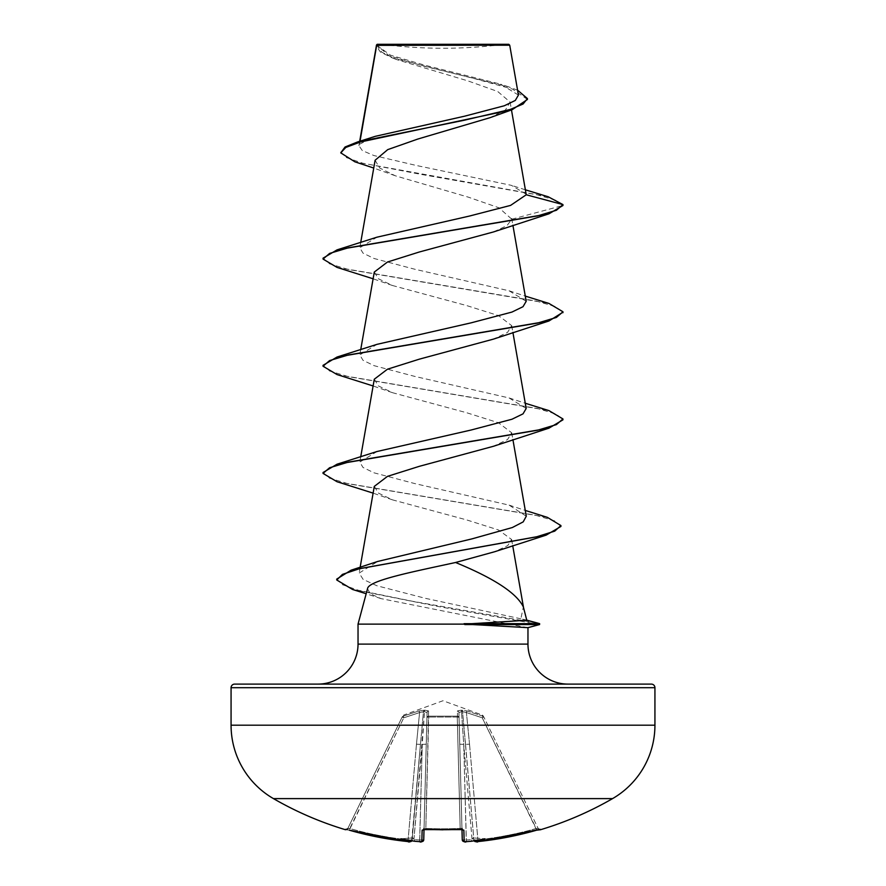 <?xml version="1.0" encoding="UTF-8"?>
<svg xmlns="http://www.w3.org/2000/svg" width="886" height="886" viewBox="0 0 886 886"><rect width="100%" height="100%" fill="white"/><g stroke="black" fill="none" stroke-linecap="round" stroke-linejoin="round"><path stroke-width="0.66" stroke-dasharray="4.43 3.32" d="M540.482 829.739L536.717 830.171A338.873 338.751 0 0 1 478.086 841.567L475.837 841.29A245.71 116.343 -143.3 0 0 485.085 838.787A245.71 129.201 146.2 0 1 471.086 841.29L472.039 839.153L471.086 841.29A339.072 337.787 -0 0 1 466.379 841.645L464.164 841.567L463.865 830.171L460.266 829.329A334.642 300.775 0 0 1 443 829.739A334.642 300.775 0 0 1 425.734 829.329L425.823 828.399L424.04 828.499L424.017 829.484L427.074 712.565L424.017 829.484M539.042 829.562A1.794 1.794 0 0 1 538.345 828.798L538.345 828.798M540.294 829.329A1.794 1.794 -26 0 1 538.156 828.399L483.845 717.051L538.156 828.399L536.218 828.499L538.156 828.399L539.818 829.396L538.156 828.399A1.794 1.794 154 0 0 539.729 829.407M483.324 715.988L482.316 715.08L482.815 716.154L466.955 710.915L461.318 710.162L457.442 710.915L457.475 716.154L457.442 710.915L461.318 710.162L466.955 710.915L482.815 716.154L482.305 715.046L443 700.737L403.695 715.046L403.772 717.793L402.155 717.051L403.772 717.793L403.185 716.154L419.045 710.915L424.682 710.162L428.558 710.915L428.525 716.154L457.475 716.154A1.794 1.706 -1.5 0 1 459.059 717.793L462.259 839.828L466.257 840.017L462.259 839.828A1.794 1.794 -1.5 0 0 464.164 841.567M463.865 830.171A1.794 1.728 -1.5 0 1 461.96 828.499L462.558 829.628L461.983 829.484L459.756 744.162L461.983 829.484L461.96 828.499L460.177 828.399L457.265 717.051A1.794 0.786 -1.5 0 1 457.409 717.051A1.794 0.786 -1.5 0 1 459.059 717.793L458.926 712.565L459.059 717.793A1.794 0.786 -1.5 0 0 457.265 717.051L428.735 717.051L457.265 717.051L460.177 828.399L461.96 828.499L459.059 717.793A1.794 1.706 -1.5 0 0 457.475 716.154L428.525 716.154L428.558 710.915L424.682 710.162L419.045 710.915L403.185 716.154L403.695 715.046L402.676 715.988M612.547 798.618L273.453 798.618M425.734 829.329L422.135 830.171A1.794 1.728 -178.5 0 0 424.04 828.499L425.823 828.399L425.657 829.407M422.135 830.171L421.836 841.567L419.621 841.645A339.072 337.787 0 0 1 414.914 841.29L419.621 841.656L419.742 840.017L423.741 839.828L424.04 828.499A1.794 1.728 -178.5 0 1 423.741 829.407M411.658 840.77L420.462 744.406L412.134 839.618L420.462 744.406L412.134 839.618L410.163 841.29A245.71 116.343 143.3 0 1 400.915 838.787A245.71 129.201 -146.2 0 0 414.914 841.29L413.961 839.153L414.914 841.29M409.62 841.7L410.971 841.534L412.09 840.017L408.103 839.828L412.09 840.017A1.794 1.794 5 0 1 410.129 841.645L407.914 841.567A338.873 338.751 -0 0 1 349.283 830.171L345.518 829.739M381.6 44.3A479.847 479.847 0 0 0 504.4 44.3L381.6 44.3L504.4 44.3M318.052 684.103L567.948 684.103M526.915 620.178L520.868 618.793L523.36 606.921M527.812 627.687L508.952 624.121L358.033 624.121M526.206 194.211L511.488 185.373L416.398 165.494L373.936 155.548L362.341 150.598L358.93 145.658L360.037 141.195M376.594 44.887L381.944 52.274L396.917 59.672L468.018 80.925L497.733 91.513L510.092 102.078L505.496 109.919L489.958 117.705M375.11 160.244L379.662 167.986L395.2 175.749L468.229 197.124L498.962 207.789L511.776 219.207L507.058 225.565L493.458 231.955M374.291 272.057L378.466 278.802L392.531 285.525L466.723 305.592L498.552 315.626L511.709 325.638L507.534 332.394L493.458 339.116M374.291 379.219L378.444 385.953L392.52 392.697L466.678 412.743L498.53 422.777L511.698 432.8L507.567 439.534L493.469 446.278M374.302 486.392L378.444 493.114L392.531 499.87L466.59 519.894L498.453 529.95L511.599 539.474L507.744 545.599L494.632 551.745M520.868 618.793L425.59 598.371L376.838 585.735L363.149 579.411L359.14 573.076L377.691 561.458M526.284 516.206L509.118 505.131L414.881 483.601L374.069 472.836L362.994 467.454L359.816 462.071L376.949 451.539M526.184 408.49L509.085 397.958L414.858 376.428L374.08 365.663L362.983 360.281L359.816 354.898L376.927 344.377M526.195 301.318L509.085 290.796L414.858 269.255L374.08 258.502L362.994 253.119L359.805 247.737L376.893 237.215M359.506 144.263L375.232 136.344M518.443 95.079L500.723 84.192L424.438 65.099L390.527 55.209L376.594 45.075L509.727 45.208M511.776 219.207L562.964 205.497L555.145 200.037L536.307 194.577L354.932 161.839M527.436 99.476L512.562 89.098L474.774 78.721L392.443 57.967L380.437 52.075L376.384 46.194L376.616 44.865M548.212 196.781L420.983 174.376L362.662 163.168L346.304 157.564L340.745 151.971M517.601 90.206L508.542 86.817L423.508 66.085L389.02 55.718L376.572 44.909M376.594 45.075L376.384 46.194M367.502 588.802L370.37 593.753L381.013 598.615L508.952 624.121M337.057 267.406L536.074 301.019L555.511 306.622L562.92 312.226M337.034 374.568L537.525 408.512L556.43 414.172L562.953 419.831M337.023 481.729L535.72 515.275L554.581 520.857L560.927 526.45M352.584 589.478L440.84 606.999L539.64 624.53M323.047 258.18L329.57 263.84L348.475 269.499L548.966 303.444M323.036 365.342L329.559 371.001L348.453 376.661L548.943 410.606M323.036 472.515L329.459 478.13L348.032 483.734L547.393 517.369M336.735 579.101L342.295 584.649L358.232 590.209L412.732 601.317L539.352 623.522M377.181 44.3L508.819 44.3M459.756 744.162L458.926 712.565L459.756 744.162L463.743 744.406L461.506 711.657L463.743 744.406L459.756 744.162M465.538 744.406L473.91 840.017L462.57 711.657L461.506 711.657L462.57 711.657L465.538 744.406L469.525 744.162L466.424 712.565L469.525 744.162L465.538 744.406M483.845 717.051L482.228 717.793L483.845 717.051A1.794 1.772 154 0 0 482.815 716.154L482.228 717.793L482.815 716.154A1.794 1.772 -26 0 1 483.845 717.051M419.576 712.565L416.475 744.162L419.576 712.565L423.43 711.657L420.462 744.406L423.43 711.657L424.494 711.657L419.576 712.565L419.045 710.915L419.576 712.565L403.772 717.793L419.576 712.565M402.155 717.051L347.655 828.798L402.155 717.051A1.794 1.772 -154 0 1 403.185 716.154A1.794 1.772 26 0 0 402.155 717.051L402.155 717.051M421.836 841.567A1.794 1.794 -178.5 0 0 423.741 839.828L419.742 840.017L422.257 744.406L413.961 839.153L412.798 837.901L412.167 839.153L412.798 837.901L413.961 839.153L424.494 711.657L422.257 744.406L426.244 744.162L422.257 744.406L419.621 841.656M460.266 829.329L460.177 828.399A332.87 299.18 180 0 1 425.823 828.399L428.525 716.154A1.794 1.706 -178.5 0 0 426.941 717.793A1.794 1.706 -178.5 0 1 428.525 716.154L428.735 717.051A1.794 0.786 1.5 0 0 426.941 717.793A1.794 0.786 1.5 0 1 428.591 717.051A1.794 0.786 1.5 0 1 428.735 717.051L425.823 828.399A332.87 299.18 180 0 0 443 828.798A332.87 299.18 180 0 0 460.177 828.399L460.244 829.34M473.202 837.901L473.833 839.153L473.202 837.901L472.039 839.153L473.202 837.901L485.085 838.787L473.202 837.901M349.782 828.499L347.844 828.399L349.782 828.499L349.283 830.171L403.772 717.793L349.782 828.499A337.068 336.957 180 0 0 408.103 839.828A337.068 336.957 180 0 1 349.782 828.499M474.165 840.803L473.91 840.017L477.897 839.828L473.91 840.017L474.165 840.803A1.794 1.794 175 0 1 473.91 840.017A1.794 1.794 -5 0 0 475.871 841.645M466.424 712.565L462.57 711.657L466.424 712.565L466.955 710.915L466.424 712.565L482.228 717.793L466.424 712.565M461.506 711.657L458.926 712.565L461.506 711.657A1.794 0.587 99.5 0 0 461.318 710.162A1.794 1.672 64.5 0 1 462.57 711.657A1.794 1.672 64.5 0 0 461.318 710.162A1.794 0.587 99.5 0 1 461.506 711.657M427.074 712.565L424.494 711.657L427.074 712.565A1.794 1.717 -178.5 0 1 428.558 710.915A1.794 1.717 -178.5 0 0 427.074 712.565M416.475 744.162L420.462 744.406L416.475 744.162L408.103 839.828L416.475 744.162M458.926 712.565A1.794 1.717 -1.5 0 0 457.442 710.915A1.794 1.717 -1.5 0 1 458.926 712.565M424.494 711.657A1.794 0.587 80.5 0 1 424.682 710.162A1.794 0.587 80.5 0 0 424.494 711.657M423.43 711.657A1.794 1.672 115.5 0 1 424.682 710.162A1.794 1.672 115.5 0 0 423.43 711.657M466.379 841.645L466.257 840.017A337.278 335.993 180 0 0 471.385 839.618A337.278 335.993 180 0 1 466.257 840.017L463.743 744.406L466.379 841.656L464.629 841.689M462.558 829.628L461.96 828.499A1.794 1.728 -1.5 0 0 462.259 829.407M475.837 841.29L473.866 839.618L474.342 840.77M536.717 830.171L482.228 717.793L536.218 828.499A337.068 336.957 180 0 1 477.897 839.828A337.068 336.957 180 0 0 536.218 828.499L536.717 830.182M412.09 840.017A1.794 1.794 -175 0 1 411.835 840.803L412.09 840.017M345.706 829.329A1.794 1.794 26 0 0 347.844 828.399L346.182 829.396L347.844 828.399A1.794 1.794 -154 0 1 346.271 829.407M400.915 838.787L412.798 837.901L400.915 838.787M358.033 644.111L527.967 644.111M231.069 687.702L654.931 687.702M654.931 725.202L231.069 725.202M472.039 839.153L463.743 744.406L472.039 839.153M469.525 744.162L477.897 839.828L469.525 744.162M419.742 840.017A337.278 335.993 180 0 1 414.615 839.618A337.278 335.993 180 0 0 419.742 840.017M457.265 717.051L457.475 716.154L457.265 717.051M478.075 841.567L477.897 839.828L478.086 841.567L476.469 841.689M408.103 839.828L407.914 841.567L408.103 839.828M359.683 141.306L358.919 145.658M510.103 102.078L511.477 109.942M360.724 242.509L359.805 247.737M511.698 218.41L512.894 225.21M360.724 349.671L359.805 354.909M511.709 325.638L512.894 332.372M360.724 456.844L359.805 462.071M511.709 432.8L512.894 439.545M360.148 567.295L359.14 573.076M511.621 539.474L512.695 545.599M523.515 607.519L523.615 608.106M396.917 59.672L392.443 57.967M395.2 175.749L373.737 168.041M525.431 189.826L511.488 185.373M508.542 86.817L500.723 84.192M381.013 598.615L366.173 593.742M392.531 285.536L373.106 278.791M392.52 392.697L373.106 385.964M392.52 499.859L373.106 493.125M509.107 505.12L525.276 510.425M509.085 397.947L525.276 403.252M509.085 290.785L525.276 296.09M423.442 829.628L424.04 828.499L423.442 829.628L425.734 829.407M539.818 829.396L538.012 829.817M349.283 830.182L346.182 829.396L347.655 828.798M443 829.817L460.266 829.407M423.663 840.316L421.238 841.7"/><path stroke-width="1.33" d="M476.081 841.689L478.086 841.567A338.873 338.751 0 0 0 536.717 830.171L540.482 829.739A1.794 1.794 0 0 1 539.042 829.562M345.706 829.329L346.282 829.396A1.794 1.794 -154 0 1 345.706 829.329L345.518 829.739A339.094 339.094 0 0 1 273.453 798.618L612.547 798.618A84.768 84.768 0 0 0 654.931 725.202L654.931 687.702L231.069 687.702L231.069 725.202L654.931 725.202M273.453 798.618A84.768 84.768 0 0 1 231.069 725.202M540.482 829.739A339.094 339.094 0 0 0 612.547 798.618M464.563 841.667L466.379 841.645A339.072 337.787 -0 0 0 471.086 841.29L471.086 841.29A245.71 129.201 146.2 0 0 485.085 838.787A245.71 116.343 -143.3 0 1 475.837 841.29L475.871 841.645A1.794 1.794 175 0 1 474.165 840.803L476.469 841.689M373.737 168.041L354.932 161.839L340.745 152.857L345.064 146.976L357.468 141.993L375.232 136.344L464.696 116.166L504.378 105.744L515.298 100.439L518.443 95.079L509.727 45.208L508.819 44.3L377.181 44.3L376.594 44.887M509.727 45.208L376.672 45.341L360.037 141.195M234.668 684.103L651.332 684.103L234.668 684.103A3.599 3.599 0 0 0 231.069 687.702M651.332 684.103A3.599 3.599 0 0 1 654.931 687.702M567.948 684.103A39.992 39.992 0 0 1 527.967 644.111L358.033 644.111A39.992 39.992 0 0 1 318.052 684.103L567.948 684.103M455.581 562.499C413.563 571.68 368.122 580.452 367.502 588.802L358.033 624.121L464.762 624.121L526.782 620.266L523.36 606.921C516.649 593.122 494.056 578.314 455.581 562.499L494.632 551.745L546.153 535.133L359.251 568.779L342.461 574.383L336.735 579.987L352.584 589.478L366.173 593.742M358.033 624.121L358.033 644.111M464.762 624.121L527.967 627.665L527.967 644.111M340.745 152.857L345.784 147.464L360.181 142.07L512.152 109.709L489.958 117.705L417.882 139.024L387.725 149.623L375.11 160.244L360.724 242.509M525.431 189.826L548.212 196.781L562.964 204.6L562.964 205.497L548.977 213.814L493.458 231.955L419.266 252.012L387.448 262.034L374.291 272.057L360.724 349.671M562.92 312.226L548.977 320.976L493.458 339.116L419.288 359.173L387.459 369.207L374.291 379.219L360.724 456.844M525.276 403.252L548.943 410.606L562.953 418.945L562.953 419.831L548.955 428.159L493.469 446.278L419.333 466.324L387.481 476.358L374.302 486.392M525.276 510.425L547.393 517.369L560.927 525.564L554.725 531.135L536.894 536.717L351.089 570.185L377.691 561.458L472.039 538.854L512.329 527.535L523.205 521.876L526.284 516.206L512.894 439.545M562.953 418.945L556.408 424.593L537.492 430.253L337.023 464.209L376.949 451.528L471.153 430.009L511.942 419.244L523.017 413.862L526.184 408.49L512.894 332.372M525.276 296.09L548.966 303.444L562.964 311.772L556.408 317.432L537.481 323.091L337.023 357.036L376.915 344.366L471.142 322.836L511.92 312.082L523.006 306.7L526.195 301.318L512.894 225.21M526.24 194.765L562.964 204.6L556.419 210.259L537.514 215.918L337.045 249.863L376.882 237.204L469.68 215.996L510.591 205.397L526.24 194.765L511.477 109.942M512.152 109.709L527.436 99.476L527.436 98.579L517.601 90.206M357.468 141.993L464.031 120.286L510.292 109.432L523.094 104.005L527.436 98.579M376.384 45.363L376.384 46.194M548.977 213.814L348.508 247.759L329.592 253.418L323.047 259.077L337.057 267.406L373.106 278.791M548.977 320.976L348.519 354.921L329.592 360.58L323.036 366.239L337.034 374.568L373.106 385.964M548.955 428.159L348.475 462.093L329.581 467.753L323.036 473.412L337.023 481.729L373.106 493.125M560.927 525.564L560.927 526.45L546.153 535.133M526.317 620.023L539.64 623.644L539.463 624.564L539.463 623.678L526.782 620.266M337.045 249.863L323.047 258.18L323.047 259.077M337.023 357.036L323.036 365.342L323.036 366.239M337.023 464.209L323.036 472.515L323.036 473.412M351.089 570.185L336.735 579.101L336.735 579.987M539.64 623.644L464.087 623.678M464.762 624.564L539.463 624.564L527.812 627.687M412.09 840.017C410.395 841.944 409.011 842.464 407.914 841.567L349.283 830.182A338.873 338.751 0 0 0 407.914 841.567L411.658 840.77M414.914 841.29A339.072 337.787 0 0 0 419.621 841.645L414.914 841.29A245.71 129.201 -146.2 0 1 400.915 838.787A245.71 116.343 143.3 0 0 410.163 841.29M424.017 829.484L423.741 839.828C422.079 841.922 420.706 842.531 419.621 841.656L421.836 841.567L422.135 830.171L425.734 829.329A334.642 300.775 0 0 0 460.266 829.329L463.865 830.171L464.164 841.567A1.794 1.794 -1.5 0 1 462.259 839.828L461.983 829.484M462.259 829.407A1.794 1.728 -1.5 0 0 463.865 830.171M474.342 840.77L475.837 841.29M443 829.817L425.734 829.329M423.741 829.407A1.794 1.728 -178.5 0 1 422.135 830.171M540.294 829.329A1.794 1.794 154 0 1 539.729 829.407L478.075 841.567M411.835 840.803A1.794 1.794 -175 0 1 410.129 841.645M423.663 840.316L423.741 839.828A1.794 1.794 -178.5 0 1 421.836 841.567M376.506 45.042L359.683 141.306M374.291 486.381L360.148 567.295M512.695 545.599L523.515 607.519M527.945 627.676L539.607 624.552M562.964 311.772L562.964 312.669M462.27 840.017L462.259 839.828C463.921 841.922 465.294 842.531 466.379 841.656L470.854 841.312L466.379 841.656M461.96 828.499L462.558 829.628L423.442 829.628L424.04 828.499M473.91 840.017C476.026 841.944 477.41 842.464 478.086 841.567L538.012 829.817M345.518 829.739L347.655 828.798M464.629 841.689L462.337 840.327M349.283 830.182L409.62 841.7M462.558 829.628L460.266 829.407M421.238 841.7L419.621 841.656"/></g></svg>
